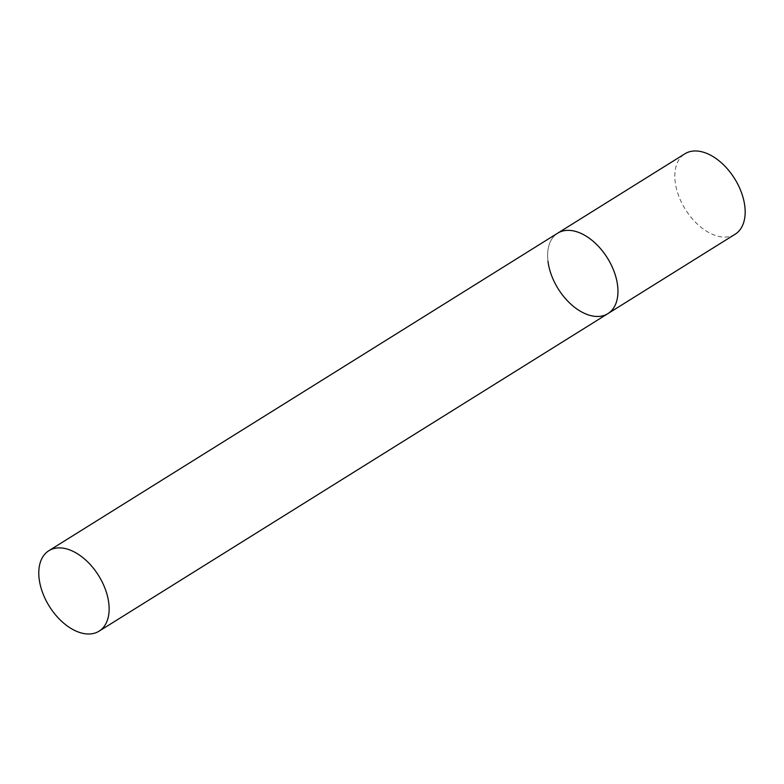 <?xml version="1.0" encoding="UTF-8"?>
<svg xmlns="http://www.w3.org/2000/svg" width="784" height="784" viewBox="0 0 784 784"><rect width="100%" height="100%" fill="white"/><g stroke="black" fill="none" stroke-linecap="round" stroke-linejoin="round"><path stroke-width="0.59" stroke-dasharray="3.92 2.94" d="M735.098 234.249A47.422 29.037 58 0 1 699.083 225.665A47.422 29.037 58 0 1 675.191 181.908A47.422 29.037 58 0 1 684.893 153.791M547.987 261.297A47.422 29.037 58 0 1 557.689 233.181A47.422 29.037 -122 0 0 551.426 275.125A47.422 29.037 -122 0 0 587.863 314.737A47.422 29.037 -122 0 0 607.894 313.629"/><path stroke-width="1.18" d="M48.853 550.711A47.422 29.037 -122 0 0 42.601 592.665A47.422 29.037 -122 0 0 79.037 632.267A47.422 29.037 -122 0 0 99.068 631.169A47.422 29.037 -122 0 0 105.321 589.215A47.422 29.037 -122 0 0 68.884 549.613A47.422 29.037 -122 0 0 48.853 550.711L684.893 153.791A47.422 29.037 58 0 1 720.908 162.376A47.422 29.037 58 0 1 744.8 206.133A47.422 29.037 58 0 1 735.098 234.249L607.894 313.629A47.422 29.037 -122 0 0 614.146 271.685A47.422 29.037 -122 0 0 577.71 232.074A47.422 29.037 -122 0 0 557.689 233.181A47.422 29.037 58 0 1 593.704 241.756A47.422 29.037 58 0 1 617.596 285.513A47.422 29.037 58 0 1 607.894 313.629A47.422 29.037 58 0 1 571.869 305.054A47.422 29.037 58 0 1 547.987 261.297M607.894 313.629L99.068 631.169"/></g></svg>

